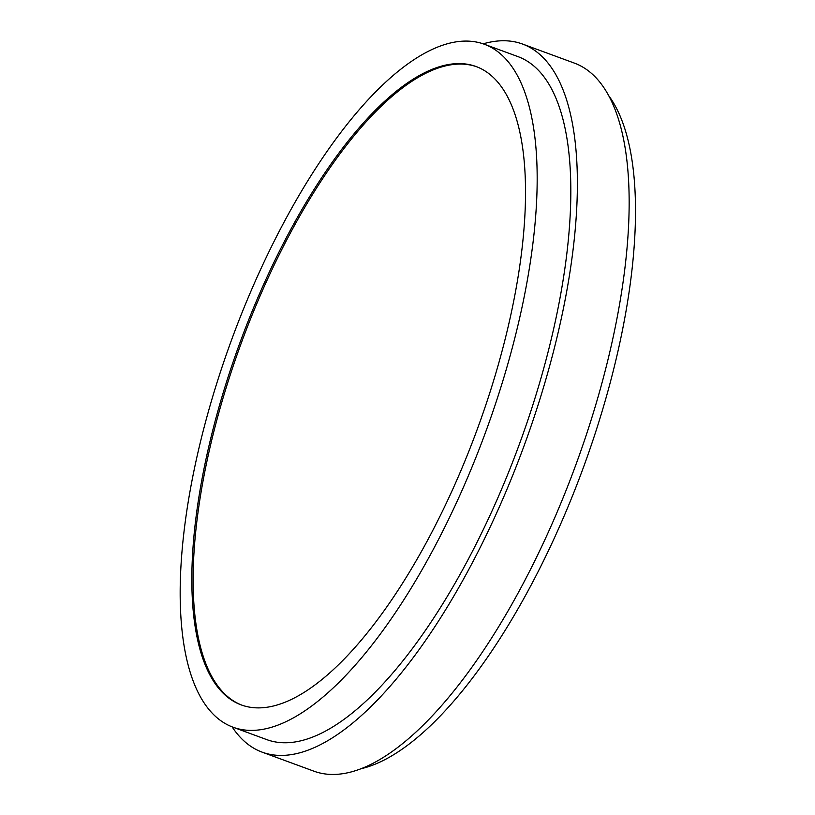 <?xml version="1.0" encoding="UTF-8"?>
<svg xmlns="http://www.w3.org/2000/svg" width="815" height="815" viewBox="0 0 815 815"><rect width="100%" height="100%" fill="white"/><g stroke="black" fill="none" stroke-linecap="round" stroke-linejoin="round"><path stroke-width="1.22" d="M232.102 726.858A377.233 140.088 -69.8 0 0 262.196 752.174A377.233 140.088 -69.8 0 0 496.315 513.695A377.233 140.088 -69.8 0 0 562.523 88.54A377.233 140.088 -69.8 0 0 522.496 44.03A377.233 140.088 -69.8 0 0 483.163 43.837M262.196 752.174L313.969 771.204A377.233 140.088 -69.8 0 0 548.087 532.725A377.233 140.088 -69.8 0 0 614.296 107.57A377.233 140.088 -69.8 0 0 574.259 63.061L522.496 44.03M233.151 727.255L266.811 739.633A363.867 135.127 -69.8 0 0 492.637 509.599A363.867 135.127 -69.8 0 0 556.492 99.512A363.867 135.127 -69.8 0 0 517.882 56.581L484.232 44.214A363.867 135.127 -69.8 0 0 231.857 339.111A363.867 135.127 -69.8 0 0 233.151 727.255A363.867 135.127 -69.8 0 0 458.977 497.231A363.867 135.127 -69.8 0 0 522.843 87.144A363.867 135.127 -69.8 0 0 484.232 44.214M512.126 106.643A340.099 126.305 -69.8 0 0 476.031 66.514A340.099 126.305 -69.8 0 0 240.14 342.157A340.099 126.305 -69.8 0 0 241.352 704.955A340.099 126.305 -69.8 0 0 452.437 489.947A340.099 126.305 -69.8 0 0 512.126 106.643M476.673 66.759A340.099 126.305 -69.8 0 0 241.434 342.636A340.099 126.305 -69.8 0 0 242.004 705.189M361.381 768.647A369.063 137.063 -69.8 0 0 573.393 493.605A369.063 137.063 -69.8 0 0 620.969 118.083A369.063 137.063 -69.8 0 0 608.734 95.712"/></g></svg>
